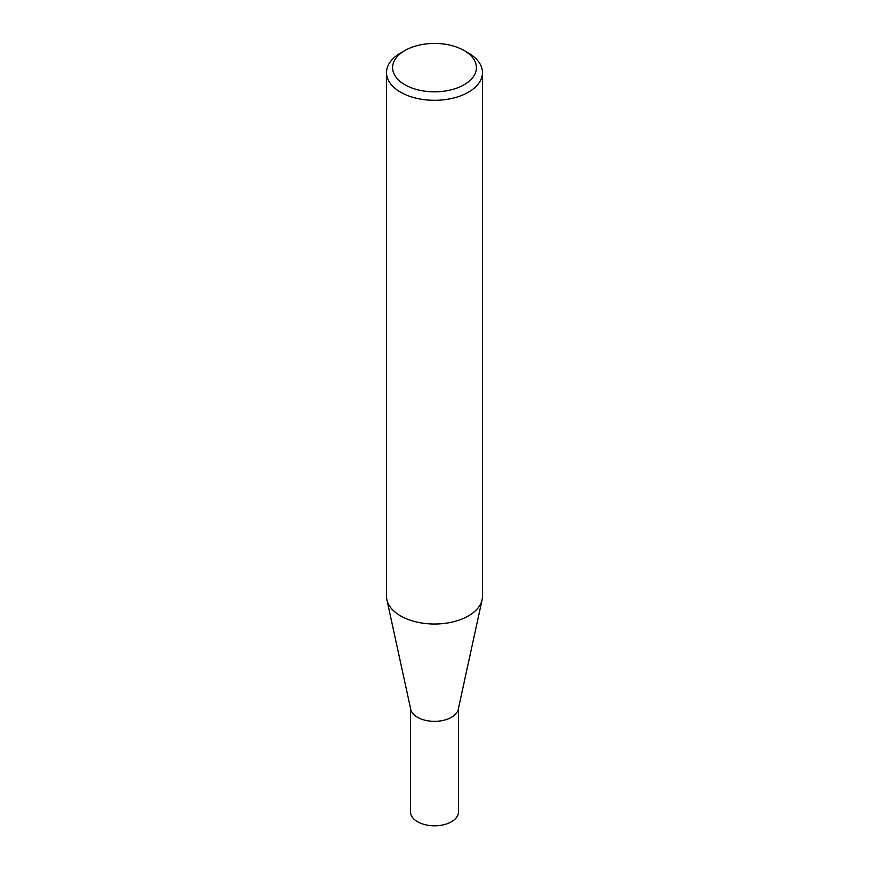 <?xml version="1.0" encoding="UTF-8"?>
<svg xmlns="http://www.w3.org/2000/svg" width="869" height="869" viewBox="0 0 869 869"><rect width="100%" height="100%" fill="white"/><g stroke="black" fill="none" stroke-linecap="round" stroke-linejoin="round"><path stroke-width="1.3" d="M482.48 72.605L482.48 596.308A47.98 27.699 180 0 1 482.11 599.762L458.278 709.234A23.963 13.839 180 0 1 442.267 720.597A23.963 13.839 180 0 1 417.554 717.294A23.963 13.839 180 0 1 410.722 709.234L386.89 599.762A47.98 27.699 180 0 1 386.52 596.308L386.52 72.605A47.98 27.699 180 0 1 400.576 53.02L404.878 50.532A41.886 24.18 0 0 0 404.878 84.738A41.886 24.18 0 0 0 464.122 84.738A41.886 24.18 0 0 0 464.122 50.532L468.424 53.02A47.98 27.699 180 0 1 482.48 72.605A47.98 27.699 180 0 1 452.858 98.197A47.98 27.699 180 0 1 400.576 92.201A47.98 27.699 180 0 1 386.52 72.605M458.463 708.376L458.463 811.983A23.963 13.839 180 0 1 443.668 824.768A23.963 13.839 180 0 1 417.554 821.759A23.963 13.839 180 0 1 410.537 811.983L410.537 708.376M482.11 599.762A47.98 27.699 180 0 1 450.055 622.519A47.98 27.699 180 0 1 400.576 615.893A47.98 27.699 180 0 1 386.89 599.762M468.424 53.02L464.122 50.532A41.886 24.18 0 0 0 404.878 50.532"/></g></svg>
